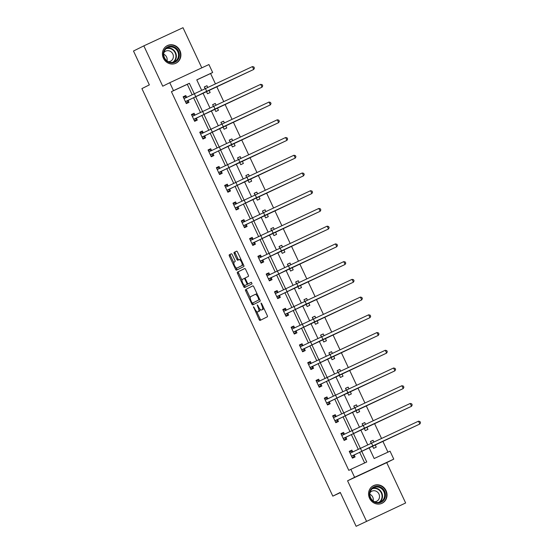 <?xml version="1.0" encoding="UTF-8"?>
<svg xmlns="http://www.w3.org/2000/svg" width="554" height="554" viewBox="0 0 554 554"><rect width="100%" height="100%" fill="white"/><g stroke="black" fill="none" stroke-linecap="round" stroke-linejoin="round"><path stroke-width="0.83" d="M253.483 306.771L259.113 319.54A1.233 0.45 -114.9 0 0 260.041 320.454L267.347 316.812A1.233 0.45 -114.9 0 0 267.236 315.496L261.682 303.64L261.031 302.996L261.827 305.455A3.94 1.454 -114.9 0 1 262.201 309.672L261.592 309.977A3.94 1.454 -114.9 0 1 261.578 309.984A3.94 1.454 -114.9 0 1 258.621 307.054L257.257 304.88L258.053 307.338A3.94 1.454 -114.9 0 1 258.427 311.556L257.818 311.86A3.94 1.454 -114.9 0 0 257.818 311.86A3.94 1.454 -114.9 0 1 254.847 308.938L253.483 306.771M163.409 58.225A9.792 9.099 63.5 0 0 176.034 63.156A9.792 9.099 63.5 0 0 179.925 50.566A9.792 9.099 63.5 0 0 167.294 45.636A9.792 9.099 63.5 0 0 163.409 58.225M369.539 498.275A9.792 9.099 63.5 0 0 382.17 503.205A9.792 9.099 63.5 0 0 386.055 490.615A9.792 9.099 63.5 0 0 373.431 485.685A9.792 9.099 63.5 0 0 369.539 498.275M232.271 254.695A1.233 0.45 -114.9 0 0 231.343 253.78A1.233 0.45 -114.9 0 0 231.337 253.78L229.287 254.805A1.233 0.45 -114.9 0 0 229.404 256.121L235.575 269.286A1.233 0.45 -114.9 0 0 236.496 270.2L243.808 266.557A1.233 0.45 -114.9 0 0 243.691 265.241L237.528 252.077A1.233 0.45 -114.9 0 0 236.6 251.163L234.12 252.395A1.233 0.45 -114.9 0 0 234.238 253.718L236.877 259.348A1.233 0.45 -114.9 0 0 237.798 260.262L239.03 259.646A3.296 1.212 -114.9 0 1 239.044 259.646A3.296 1.212 -114.9 0 1 241.523 262.104A3.296 1.212 -114.9 0 1 241.828 265.615L237.015 268.018A3.296 1.212 -114.9 0 0 237.015 268.018A3.296 1.212 -114.9 0 1 234.529 265.56A3.296 1.212 -114.9 0 1 234.224 262.049L235.021 261.647A1.233 0.45 -114.9 0 0 234.91 260.332L232.271 254.695M192.169 94.72L187.3 84.326L171.421 91.687L173.485 90.655L169.759 82.705L208.927 64.541L212.653 72.491L196.774 79.859L201.608 90.17M356.125 526.3L405.639 502.977L356.125 526.3L340.26 492.43L332.816 496.149L141.907 88.605L149.351 84.887L133.493 51.023L143.832 45.864L162.731 86.209L169.759 82.705M405.639 502.977L386.734 462.632L347.566 480.796L366.464 521.141M347.566 480.796L354.602 477.292L350.869 469.335L366.748 461.974L361.7 451.185M171.421 91.687L348.805 470.367L350.869 469.335M245.54 289.5A1.233 0.45 -114.9 0 0 245.657 290.815L251.821 303.98A1.233 0.45 -114.9 0 0 252.749 304.894L260.061 301.251A1.233 0.45 -114.9 0 0 259.944 299.929L253.774 286.771A1.233 0.45 -114.9 0 0 252.853 285.85A1.233 0.45 -114.9 0 0 252.846 285.857L246.599 289.008A1.233 0.45 -114.9 0 0 246.717 290.324L250.242 297.851M244.272 285.116L244.757 286.141L243.698 286.633L237.534 273.468A1.233 0.45 -114.9 0 1 237.417 272.152L244.723 268.51A1.233 0.45 -114.9 0 0 244.723 268.51L244.723 268.51A1.233 0.45 -114.9 0 1 245.651 269.424L248.289 275.054A1.233 0.45 -114.9 0 1 248.407 276.37L245.443 277.852A1.233 0.45 -114.9 0 0 245.561 279.168L247.313 282.907A1.233 0.45 -114.9 0 0 248.234 283.821A1.233 0.45 -114.9 0 0 248.24 283.821L251.322 282.277M243.698 286.633A1.233 0.45 -114.9 0 0 244.619 287.547L252.056 283.842L251.329 282.277M201.801 67.844L183 27.7L143.832 45.864M332.816 496.149L340.364 492.644M364.657 462.943L359.629 452.216M358.265 449.301L351.326 434.488M349.962 431.573L343.023 416.76M341.659 413.845L334.72 399.032M333.349 396.117L326.41 381.304M325.046 378.389L318.107 363.576M316.743 360.654L309.804 345.841M308.433 342.926L301.494 328.113M300.13 325.198L293.191 310.385M291.826 307.47L284.888 292.657M283.523 289.742L276.584 274.929M275.213 272.014L268.274 257.195M266.91 254.279L259.971 239.466M258.607 236.551L251.668 221.738M250.304 218.823L243.365 204.011M241.994 201.095L235.055 186.282M233.691 183.367L226.752 168.555M225.388 165.632L218.449 150.82M217.078 147.904L210.139 133.092M208.775 130.176L201.836 115.364M200.472 112.448L193.533 97.636M352.753 451.967L351.887 450.125L349.242 451.351L352.434 458.172L355.079 456.946L354.214 455.097M344.443 434.239L343.577 432.397L340.932 433.623L344.131 440.444L346.776 439.211L345.911 437.369M336.139 416.511L335.274 414.669L332.629 415.895L335.821 422.709L338.466 421.483L337.608 419.641M327.836 398.783L326.971 396.934L324.325 398.167L327.518 404.981L330.163 403.755L329.298 401.913M319.526 381.055L318.668 379.206L316.015 380.432L319.215 387.253L321.86 386.027L320.995 384.178M311.223 363.32L310.358 361.478L307.712 362.704L310.905 369.525L313.557 368.299L312.691 366.45M302.92 345.592L302.055 343.75L299.409 344.976L302.602 351.797L305.247 350.571L304.388 348.722M294.617 327.864L293.752 326.022L291.106 327.248L294.299 334.069L296.944 332.836L296.078 330.994M286.307 310.136L285.448 308.287L282.796 309.52L285.996 316.334L288.641 315.108L287.775 313.266M278.004 292.408L277.139 290.559L274.493 291.792L277.686 298.606L280.338 297.38L279.472 295.538M269.701 274.68L268.835 272.831L266.19 274.057L269.382 280.878L272.028 279.652L271.162 277.803M261.398 256.945L260.532 255.103L257.887 256.329L261.079 263.15L263.725 261.924L262.859 260.075M253.088 239.217L252.222 237.375L249.577 238.601L252.776 245.422L255.422 244.189L254.556 242.347M244.785 221.489L243.919 219.647L241.274 220.873L244.466 227.694L247.112 226.461L246.253 224.619M236.482 203.761L235.616 201.912L232.971 203.145L236.163 209.959L238.809 208.733L237.943 206.891M228.172 186.033L227.313 184.184L224.661 185.417L227.86 192.231L230.506 191.005L229.64 189.163M219.869 168.305L219.003 166.456L216.358 167.682L219.55 174.503L222.202 173.277L221.337 171.428M211.566 150.57L210.7 148.728L208.055 149.954L211.247 156.775L213.892 155.549L213.034 153.7M203.263 132.842L202.397 131L199.752 132.226L202.944 139.047L205.589 137.814L204.724 135.972M194.953 115.114L194.094 113.272L191.442 114.498L194.641 121.319L197.286 120.086L196.421 118.244M186.65 97.386L185.784 95.537L183.139 96.77L186.331 103.584L188.983 102.358L188.118 100.516M387.945 452.14L382.828 441.219M381.484 438.353L374.525 423.491M373.181 420.625L366.222 405.763M364.871 402.89L357.912 388.035M356.568 385.162L349.609 370.307M348.265 367.434L341.306 352.579M339.962 349.706L333.002 334.845M331.652 331.978L324.692 317.117M323.349 314.25L316.389 299.389M315.046 296.515L308.086 281.661M306.743 278.787L299.776 263.933M298.433 261.059L291.473 246.198M290.13 243.331L283.17 228.47M281.827 225.603L274.867 210.742M273.517 207.875L266.557 193.014M265.214 190.14L258.254 175.286M256.911 172.412L249.951 157.558M248.607 154.684L241.648 139.823M240.298 136.956L233.338 122.095M231.994 119.228L225.035 104.367M223.691 101.5L216.732 86.639M215.388 83.765L210.589 73.523L196.802 79.915M372.51 446.012L373.604 448.352L376.249 447.126L375.155 444.779M373.811 441.912L373.057 440.305L370.411 441.531L371.166 443.138M364.2 428.277L365.301 430.624L367.946 429.398L366.852 427.051M365.501 424.184L364.754 422.577L362.108 423.803L362.856 425.41M355.897 410.549L356.998 412.896L359.643 411.664L358.542 409.323M357.198 406.449L356.451 404.849L353.798 406.075L354.553 407.682M347.593 392.821L348.688 395.161L351.34 393.936L350.239 391.595M348.895 388.721L348.141 387.114L345.495 388.347L346.25 389.947M339.29 375.093L340.385 377.433L343.03 376.208L341.936 373.867M340.592 370.993L339.837 369.386L337.192 370.619L337.94 372.219M330.98 357.365L332.081 359.705L334.727 358.48L333.633 356.132M332.282 353.265L331.534 351.658L328.889 352.884L329.637 354.491M322.677 339.637L323.778 341.977L326.424 340.752L325.323 338.404M323.979 335.537L323.231 333.93L320.579 335.156L321.334 336.763M314.374 321.902L315.468 324.249L318.121 323.017L317.02 320.676M315.676 317.809L314.921 316.202L312.276 317.428L313.031 319.035M306.071 304.174L307.165 306.521L309.811 305.289L308.716 302.948M307.373 300.074L306.618 298.474L303.973 299.7L304.721 301.307M297.761 286.446L298.862 288.786L301.508 287.561L300.406 285.22M299.063 282.346L298.315 280.739L295.67 281.972L296.418 283.572M289.458 268.718L290.559 271.058L293.204 269.833L292.103 267.492M290.76 264.618L290.005 263.012L287.36 264.244L288.115 265.844M281.155 250.99L282.249 253.33L284.894 252.105L283.8 249.757M282.457 246.89L281.702 245.284L279.057 246.509L279.812 248.116M272.845 233.262L273.946 235.602L276.591 234.377L275.497 232.029M274.147 229.162L273.399 227.556L270.754 228.781L271.502 230.388M264.542 215.527L265.643 217.874L268.288 216.642L267.187 214.301M265.844 211.434L265.096 209.828L262.444 211.053L263.198 212.66M256.239 197.799L257.333 200.146L259.985 198.914L258.884 196.573M257.541 193.699L256.786 192.099L254.141 193.325L254.895 194.932M247.936 180.071L249.03 182.411L251.675 181.186L250.581 178.845M249.238 175.971L248.483 174.365L245.838 175.597L246.585 177.197M239.626 162.343L240.727 164.683L243.372 163.458L242.278 161.117M240.928 158.243L240.18 156.637L237.534 157.869L238.282 159.469M231.323 144.615L232.424 146.955L235.069 145.73L233.968 143.382M232.625 140.515L231.877 138.909L229.224 140.134L229.979 141.741M223.02 126.88L224.114 129.227L226.766 128.002L225.665 125.654M224.322 122.787L223.567 121.181L220.921 122.406L221.676 124.013M214.717 109.152L215.811 111.499L218.456 110.267L217.362 107.926M216.018 105.059L215.264 103.453L212.618 104.678L213.366 106.285M206.407 91.424L207.508 93.771L210.153 92.539L209.052 90.198M207.708 87.324L206.961 85.725L204.315 86.95L205.063 88.557M210.589 73.523L212.653 72.491M369.047 447.618L374.165 458.532L390.044 451.171L393.769 459.127L354.602 477.292M386.734 462.632L393.769 459.127M194.232 93.688L189.364 83.294L173.485 90.655M360.335 448.269L353.397 433.457M352.025 430.541L345.087 415.729M343.722 412.813L336.784 398.001M335.419 395.085L328.48 380.273M327.116 377.357L320.177 362.545M318.806 359.622L311.867 344.81M310.503 341.894L303.564 327.082M302.2 324.166L295.261 309.354M293.897 306.438L286.958 291.626M285.587 288.71L278.648 273.898M277.284 270.982L270.345 256.17M268.981 253.247L262.042 238.435M260.671 235.519L253.732 220.707M252.368 217.791L245.429 202.979M244.065 200.063L237.126 185.251M235.762 182.335L228.823 167.523M227.452 164.607L220.513 149.795M219.149 146.872L212.21 132.06M210.845 129.144L203.907 114.332M202.542 111.416L195.604 96.604M202.951 93.037L209.911 107.898M211.254 110.765L218.214 125.626M219.557 128.493L226.524 143.354M227.867 146.221L234.827 161.082M236.17 163.956L243.13 178.817M244.473 181.684L251.433 196.545M252.776 199.412L259.743 214.273M261.086 217.14L268.046 232.001M269.389 234.868L276.349 249.729M277.692 252.603L284.652 267.457M286.002 270.331L292.962 285.192M294.306 288.059L301.265 302.92M302.609 305.787L309.568 320.648M310.912 323.515L317.878 338.376M319.222 341.243L326.181 356.104M327.525 358.978L334.484 373.832M335.828 376.706L342.788 391.567M344.131 394.434L351.098 409.295M352.441 412.162L359.401 427.023M360.744 429.89L367.704 444.751M187.3 84.326L189.364 83.294M373.057 440.305L370.446 441.607M351.887 450.125L349.276 451.427M343.577 432.397L340.966 433.699M364.754 422.577L362.143 423.879M335.274 414.669L332.663 415.971M356.451 404.849L353.84 406.151M326.971 396.934L324.36 398.236M348.141 387.114L345.53 388.423M318.668 379.206L316.057 380.508M339.837 369.386L337.227 370.688M310.358 361.478L307.747 362.78M331.534 351.658L328.924 352.96M302.055 343.75L299.444 345.052M323.231 333.93L320.614 335.232M293.752 326.022L291.141 327.324M314.921 316.202L312.311 317.504M285.448 308.287L282.831 309.596M306.618 298.474L304.007 299.776M277.139 290.559L274.528 291.861M298.315 280.739L295.704 282.048M268.835 272.831L266.225 274.133M290.005 263.012L287.394 264.313M260.532 255.103L257.922 256.405M281.702 245.284L279.091 246.585M252.222 237.375L249.612 238.677M273.399 227.556L270.788 228.857M243.919 219.647L241.309 220.949M265.096 209.828L262.485 211.129M235.616 201.912L233.005 203.221M256.786 192.099L254.175 193.401M227.313 184.184L224.702 185.486M248.483 174.365L245.872 175.673M219.003 166.456L216.392 167.758M240.18 156.637L237.569 157.938M210.7 148.728L208.089 150.03M231.877 138.909L229.259 140.21M202.397 131L199.786 132.302M223.567 121.181L220.956 122.482M194.094 113.272L191.476 114.574M215.264 103.453L212.653 104.754M185.784 95.537L183.173 96.846M206.961 85.725L204.35 87.026M259.84 309.014A3.94 1.454 -114.9 0 1 259.487 311.064L258.877 311.369M262.624 309.499A3.94 1.454 -114.9 0 0 262.638 309.492A3.94 1.454 -114.9 0 0 262.651 309.485L261.592 309.977M263.704 307.969A3.94 1.454 -114.9 0 1 263.261 309.187L262.651 309.485M256.62 311.466L260.172 319.049A1.233 0.45 -114.9 0 0 260.989 319.983M252.956 285.836L246.599 289.008M252.659 303.017L252.88 303.488A1.233 0.45 -114.9 0 0 253.704 304.423M251.814 302.47L252.465 303.114L258.884 299.908L258.039 297.373A3.94 1.454 -114.9 0 0 255.082 294.444A3.94 1.454 -114.9 0 0 255.069 294.451L250.685 296.632A3.94 1.454 -114.9 0 0 251.059 300.85L251.814 302.47M253.517 302.623L258.884 299.908M257.333 294.354A3.94 1.454 -114.9 0 0 256.142 293.952A3.94 1.454 -114.9 0 0 256.128 293.959L256.142 293.952M241.994 280.255L238.587 272.977L237.534 273.468M244.833 268.489L238.476 271.661A1.233 0.45 -114.9 0 0 238.587 272.977M249.293 283.329L248.234 283.821L249.3 283.329A1.233 0.45 -114.9 0 0 249.293 283.329A1.233 0.45 -114.9 0 0 249.3 283.329L251.419 282.27M242.368 279.382A3.296 1.212 -114.9 0 0 242.673 282.893A3.296 1.212 -114.9 0 0 245.152 285.358A3.296 1.212 -114.9 0 0 245.166 285.352L246.855 284.507A1.233 0.45 -114.9 0 0 246.745 283.191L244.993 279.451A1.233 0.45 -114.9 0 0 244.065 278.537L242.368 279.382M246.198 284.874A3.296 1.212 -114.9 0 0 246.211 284.867A3.296 1.212 -114.9 0 0 246.225 284.86L245.166 285.352M248.04 283.814A1.233 0.45 -114.9 0 1 247.915 284.015L245.152 285.358M245.318 278.06A1.233 0.45 -114.9 0 0 245.124 278.046L244.072 278.537L245.124 278.046M244.757 286.141A1.233 0.45 -114.9 0 0 245.574 287.076M238.054 267.534A3.296 1.212 -114.9 0 0 238.068 267.534A3.296 1.212 -114.9 0 0 238.075 267.527L237.015 268.018L238.068 267.534M243.254 264.306A3.296 1.212 -114.9 0 1 242.887 265.124L238.075 267.527M240.942 259.369A3.296 1.212 -114.9 0 0 240.104 259.154A3.296 1.212 -114.9 0 0 240.09 259.161L240.104 259.154M236.703 251.142L235.18 251.904A1.233 0.45 -114.9 0 0 235.298 253.226L237.936 258.856A1.233 0.45 -114.9 0 0 238.753 259.784M236.163 267.804L236.634 268.794A1.233 0.45 -114.9 0 0 237.451 269.729M231.447 253.767L230.346 254.314A1.233 0.45 -114.9 0 0 230.464 255.636L233.85 262.866M352.843 452.009L351.001 451.268L349.519 451.953M352.199 457.68L353.667 456.946L352.185 457.632M351.568 456.323L371.755 446.358L419.842 424.018L351.631 456.115M418.512 421.179L419.98 421.546L420.507 422.688L419.842 424.018L418.512 421.179L350.1 453.193M354.276 454.889L353.667 456.946M370.785 489.625A8.469 7.874 -116.5 0 1 381.858 487.908A8.469 7.874 -116.5 0 1 384.151 499.597A8.469 7.874 -116.5 0 1 373.077 501.315A8.469 7.874 -116.5 0 1 370.785 489.625M383.451 499.327A7.846 7.292 63.5 0 0 382.724 489.833A7.846 7.292 63.5 0 0 373.763 487.693A7.846 7.292 63.5 0 0 371.069 490.096A7.846 7.292 63.5 0 0 371.796 499.597A7.846 7.292 63.5 0 0 380.764 501.73A7.846 7.292 63.5 0 0 383.451 499.327M369.857 494.265A5.582 5.194 -116.5 0 1 373.161 500.899M370.017 492.672A5.582 5.194 -116.5 0 1 371.748 491.218A5.582 5.194 -116.5 0 1 378.133 492.741A5.582 5.194 -116.5 0 1 378.652 499.507A5.582 5.194 -116.5 0 1 376.734 501.218A5.582 5.194 -116.5 0 1 374.532 501.73M380.653 503.787A9.73 9.044 63.5 0 0 381.81 503.316A9.73 9.044 63.5 0 0 385.141 500.338A9.73 9.044 63.5 0 0 384.241 488.559A9.73 9.044 63.5 0 0 373.126 485.906A9.73 9.044 63.5 0 0 372.053 486.544M178.478 51.252A8.469 7.874 -116.5 0 1 174.925 62.235A8.469 7.874 -116.5 0 1 164.192 57.879A8.469 7.874 -116.5 0 1 167.744 46.889A8.469 7.874 -116.5 0 1 178.478 51.252M164.51 57.734A7.846 7.292 63.5 0 0 174.628 61.688A7.846 7.292 63.5 0 0 177.744 51.598A7.846 7.292 63.5 0 0 167.627 47.644A7.846 7.292 63.5 0 0 164.51 57.734M163.721 54.223A5.582 5.194 -116.5 0 1 166.609 57.083A5.582 5.194 -116.5 0 1 167.031 60.85M163.88 52.623A5.582 5.194 -116.5 0 1 165.618 51.176A5.582 5.194 -116.5 0 1 172.82 53.987A5.582 5.194 -116.5 0 1 170.604 61.169A5.582 5.194 -116.5 0 1 168.402 61.681M174.517 63.738A9.73 9.044 63.5 0 0 175.673 63.267A9.73 9.044 63.5 0 0 179.538 50.76A9.73 9.044 63.5 0 0 166.996 45.857A9.73 9.044 63.5 0 0 165.923 46.501M344.54 434.281L342.697 433.54L341.216 434.225M343.896 439.945L345.357 439.218L343.875 439.904M343.265 438.595L363.452 428.63L411.539 406.29L343.328 438.387M410.209 403.451L411.67 403.818L412.204 404.953L411.539 406.29L410.209 403.451L341.797 435.465M345.973 437.161L345.357 439.218M336.236 416.546L334.394 415.805L332.912 416.497M335.592 422.217L337.054 421.49L335.572 422.176M334.955 420.867L355.142 410.902L403.236 388.562L335.018 420.659M401.899 385.723L403.367 386.09L403.901 387.225L403.236 388.562L401.899 385.723L333.494 417.737M337.67 419.433L337.054 421.49M327.926 398.818L326.084 398.077L324.602 398.762M327.289 404.489L328.751 403.762L327.269 404.448M326.652 403.139L346.839 393.174L394.926 370.834L326.715 402.931M393.596 367.994L395.064 368.362L395.598 369.497L394.926 370.834L393.596 367.994L325.191 400.009M329.36 401.698L328.751 403.762M319.623 381.09L317.781 380.349L316.299 381.034M318.979 386.761L320.441 386.034L318.966 386.72M318.349 385.411L338.536 375.439L386.623 353.106L318.411 385.203M385.293 350.26L386.761 350.634L387.288 351.769L386.623 353.106L385.293 350.26L316.881 382.281M321.057 383.97L320.441 386.034M311.32 363.362L309.478 362.621L307.996 363.306M310.676 369.033L312.137 368.299L310.656 368.992M310.046 367.683L330.226 357.711L378.32 335.378L310.108 367.468M376.99 332.532L378.451 332.906L378.984 334.041L378.32 335.378L376.99 332.532L308.578 364.553M312.754 366.242L312.137 368.299M303.017 345.634L301.175 344.893L299.693 345.578M302.373 351.305L303.834 350.571L302.352 351.257M301.736 349.948L321.922 339.983L370.017 317.643L301.798 349.74M368.68 314.804L370.148 315.171L370.681 316.313L370.017 317.643L368.68 314.804L300.275 346.818M304.451 348.514L303.834 350.571M294.707 327.906L292.865 327.165L291.383 327.85M294.07 333.57L295.531 332.843L294.049 333.529M293.433 332.22L313.619 322.255L361.707 299.915L293.495 332.012M360.377 297.076L361.845 297.443L362.378 298.578L361.707 299.915L360.377 297.076L291.965 329.09M296.141 330.786L295.531 332.843M286.404 310.171L284.562 309.43L283.08 310.122M285.76 315.842L287.221 315.115L285.739 315.801M285.13 314.492L305.316 304.527L353.404 282.187L285.192 314.284M352.074 279.348L353.535 279.715L354.068 280.85L353.404 282.187L352.074 279.348L283.662 311.362M287.838 313.058L287.221 315.115M278.101 292.443L276.259 291.702L274.777 292.387M277.457 298.114L278.918 297.387L277.436 298.073M276.827 296.764L297.006 286.799L345.1 264.459L276.889 296.556M343.771 261.62L345.232 261.987L345.765 263.122L345.1 264.459L343.771 261.62L275.359 293.634M279.535 295.324L278.918 297.387M269.791 274.715L267.949 273.974L266.474 274.659M269.154 280.386L270.615 279.659L269.133 280.345M268.517 279.036L288.703 269.064L336.79 246.731L268.579 278.828M335.461 243.885L336.929 244.259L337.462 245.394L336.79 246.731L335.461 243.885L267.056 275.906M271.225 277.596L270.615 279.659M261.488 256.987L259.646 256.246L258.164 256.931M260.844 262.658L262.312 261.924L260.83 262.617M260.214 261.308L280.4 251.336L328.487 229.003L260.276 261.093M327.158 226.157L328.626 226.531L329.152 227.666L328.487 229.003L327.158 226.157L258.746 258.178M262.921 259.868L262.312 261.924M253.185 239.259L251.343 238.518L249.861 239.203M252.541 244.93L254.002 244.196L252.52 244.882M251.911 243.573L272.097 233.608L320.184 211.268L251.973 243.365M318.855 208.429L320.316 208.796L320.849 209.931L320.184 211.268L318.855 208.429L250.443 240.443M254.618 242.14L254.002 244.196M244.882 221.531L243.04 220.79L241.558 221.475M244.238 227.195L245.699 226.468L244.217 227.154M243.601 225.845L263.787 215.88L311.881 193.54L243.663 225.637M310.545 190.701L312.013 191.068L312.546 192.203L311.881 193.54L310.545 190.701L242.14 222.715M246.315 224.412L245.699 226.468M236.572 203.796L234.73 203.055L233.248 203.747M235.935 209.467L237.396 208.74L235.914 209.426M235.298 208.117L255.484 198.152L303.571 175.812L235.36 207.909M302.242 172.973L303.71 173.34L304.243 174.475L303.571 175.812L302.242 172.973L233.836 204.987M238.005 206.684L237.396 208.74M228.269 186.068L226.427 185.327L224.945 186.012M227.625 191.739L229.086 191.012L227.611 191.698M226.995 190.389L247.181 180.424L295.268 158.084L227.057 190.181M293.939 155.245L295.407 155.612L295.933 156.747L295.268 158.084L293.939 155.245L225.526 187.259M229.702 188.949L229.086 191.012M219.966 168.34L218.124 167.599L216.642 168.284M219.322 174.011L220.783 173.284L219.301 173.97M218.692 172.661L238.871 162.689L286.965 140.356L218.754 172.446M285.635 137.51L287.097 137.884L287.63 139.019L286.965 140.356L285.635 137.51L217.223 169.531M221.399 171.221L220.783 173.284M211.663 150.612L209.821 149.871L208.339 150.556M211.019 156.283L212.48 155.549L210.998 156.242M210.382 154.926L230.568 144.961L278.662 122.628L210.444 154.718M277.325 119.782L278.794 120.156L279.327 121.291L278.662 122.628L277.325 119.782L208.92 151.803M213.096 153.493L212.48 155.549M203.353 132.884L201.511 132.143L200.029 132.828M202.716 138.548L204.177 137.821L202.695 138.507M202.078 137.198L222.265 127.233L270.352 104.893L202.141 136.99M269.022 102.054L270.49 102.421L271.024 103.556L270.352 104.893L269.022 102.054L200.61 134.068M204.786 135.765L204.177 137.821M195.05 115.149L193.208 114.408L191.726 115.1M194.406 120.82L195.867 120.093L194.385 120.779M193.775 119.47L213.962 109.505L262.049 87.165L193.838 119.262M260.719 84.326L262.18 84.693L262.714 85.828L262.049 87.165L260.719 84.326L192.307 116.34M196.483 118.037L195.867 120.093M186.746 97.421L184.904 96.68L183.422 97.372M186.102 103.092L187.564 102.365L186.082 103.051M185.472 101.742L205.652 91.777L253.746 69.437L185.535 101.534M252.416 66.598L253.877 66.965L254.411 68.1L253.746 69.437L252.416 66.598L184.004 98.612M188.18 100.309L187.564 102.365M254.141 307.422L253.559 307.692M261.689 303.654L261.114 303.924M257.915 305.538L257.34 305.808M259.487 311.064L258.427 311.556M258.628 307.075L258.053 307.338M263.261 309.187L262.201 309.672M262.409 305.192L261.827 305.455M260.172 319.049L259.113 319.54M252.88 303.488L251.821 303.98M246.717 290.324L245.657 290.815M259.376 298.724L258.801 298.987M258.621 297.103L258.039 297.373M238.476 271.661L237.417 272.152M247.915 284.015L246.855 284.507M247.319 282.921L246.745 283.191M245.567 279.188L244.993 279.451M242.887 265.124L241.828 265.615M237.936 258.856L236.877 259.348M235.298 253.226L234.238 253.718M235.18 251.904L234.12 252.395M236.634 268.794L235.575 269.286M230.464 255.636L229.404 256.121M230.346 254.314L229.287 254.805M361.748 451.074L360.412 448.228M372.787 445.845L371.457 442.999M372.731 488.33A7.846 7.292 -116.5 0 1 380.965 491.419A7.846 7.292 -116.5 0 1 381.297 500.407A7.846 7.292 -116.5 0 1 379.635 502.173M378.874 502.353A7.59 7.057 63.5 0 0 380.889 500.359A7.59 7.057 63.5 0 0 380.411 491.446A7.59 7.057 63.5 0 0 372.129 488.836M166.595 48.281A7.846 7.292 -116.5 0 1 175.59 52.672A7.846 7.292 -116.5 0 1 173.506 62.124M172.737 62.304A7.59 7.057 63.5 0 0 175.168 52.872A7.59 7.057 63.5 0 0 165.992 48.787M353.438 433.346L352.109 430.5M364.484 428.11L363.154 425.271M345.135 415.611L343.805 412.772M356.18 410.382L354.844 407.543M336.832 397.883L335.502 395.044M347.87 392.654L346.541 389.815M328.529 380.155L327.192 377.316M339.567 374.926L338.238 372.087M320.219 362.427L318.889 359.588M331.264 357.198L329.935 354.352M311.916 344.699L310.586 341.853M322.954 339.47L321.625 336.624M303.613 326.971L302.283 324.125M314.651 321.736L313.322 318.896M295.303 309.236L293.973 306.397M306.348 304.007L305.019 301.168M287 291.508L285.67 288.669M298.045 286.279L296.709 283.44M278.697 273.78L277.367 270.941M289.735 268.552L288.405 265.712M270.394 256.052L269.057 253.213M281.432 250.823L280.102 247.977M262.084 238.324L260.754 235.478M273.129 233.096L271.799 230.249M253.78 220.589L252.451 217.75M264.826 215.361L263.489 212.521M245.477 202.861L244.148 200.022M256.516 197.633L255.186 194.793M237.174 185.133L235.838 182.294M248.213 179.905L246.883 177.065M228.864 167.405L227.535 164.566M239.91 162.177L238.58 159.337M220.561 149.677L219.232 146.838M231.6 144.449L230.27 141.602M212.258 131.949L210.929 129.103M223.297 126.721L221.967 123.874M203.948 114.214L202.619 111.375M214.994 108.986L213.664 106.146M195.645 96.486L194.316 93.647M206.69 91.258L205.354 88.418M262.638 309.492L261.578 309.984M381.81 503.316L381.221 503.607M373.126 485.906L372.537 486.197M166.996 45.857L166.401 46.155M175.673 63.267L175.085 63.558"/></g></svg>
